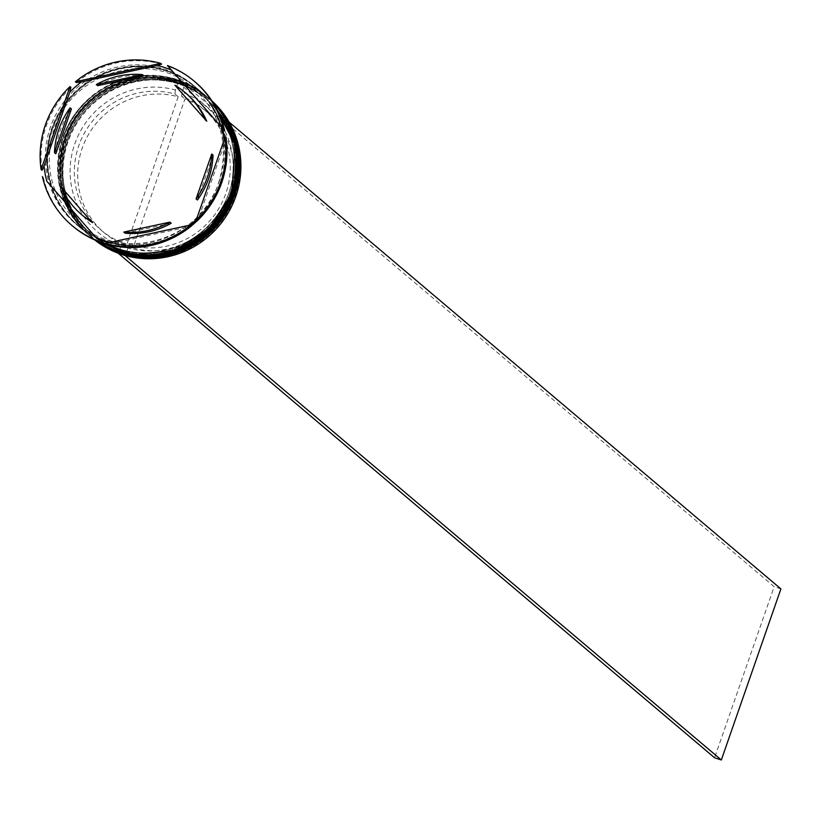 <?xml version="1.0" encoding="UTF-8"?>
<svg xmlns="http://www.w3.org/2000/svg" width="822" height="822" viewBox="0 0 822 822"><rect width="100%" height="100%" fill="white"/><g stroke="black" fill="none" stroke-linecap="round" stroke-linejoin="round"><path stroke-width="0.62" stroke-dasharray="4.11 3.08" d="M133.041 248.008A79.292 77.001 -49.8 0 0 229.122 196.355A79.292 77.001 -49.8 0 0 206.825 111.864A79.292 77.001 -49.8 0 0 184.94 98.989L133.041 248.008L129.732 245.203L127.883 248.069A82.93 80.535 -49.8 0 0 228.526 194.095A82.93 80.535 -49.8 0 0 182.155 92.198L184.806 84.594L178.066 82.406L175.415 89.999A82.93 80.535 -49.8 0 0 74.761 143.984A82.93 80.535 -49.8 0 0 121.132 245.87L118.748 252.724A90.194 87.594 130.2 0 1 68.021 141.785A90.194 87.594 130.2 0 1 177.799 83.156A90.194 87.594 130.2 0 1 184.539 85.354A90.194 87.594 130.2 0 1 235.267 196.294A90.194 87.594 130.2 0 1 125.489 254.923L125.273 255.539M212.076 101.106A90.923 88.303 -49.8 0 0 210.237 99.513A90.923 88.303 -49.8 0 0 67.219 141.456A90.923 88.303 -49.8 0 0 92.783 238.339A90.923 88.303 -49.8 0 0 94.674 239.89M232.194 194.393A88.745 86.187 -49.8 0 0 207.236 99.832A88.745 86.187 -49.8 0 0 67.651 140.768A88.745 86.187 -49.8 0 0 92.609 235.328A88.745 86.187 -49.8 0 0 232.194 194.393A88.745 86.187 130.2 0 1 120.855 251.059A88.745 86.187 130.2 0 1 67.651 140.768A88.745 86.187 130.2 0 1 178.99 84.101A88.745 86.187 130.2 0 1 232.194 194.393M94.89 239.993A90.923 88.303 130.2 0 1 91.591 237.332A90.923 88.303 130.2 0 1 66.027 140.439A90.923 88.303 130.2 0 1 209.045 98.496A90.923 88.303 130.2 0 1 212.21 101.311M230.211 192.718A88.745 86.187 -49.8 0 0 205.253 98.147A88.745 86.187 -49.8 0 0 65.657 139.082A88.745 86.187 -49.8 0 0 90.615 233.654A88.745 86.187 -49.8 0 0 230.211 192.718A88.745 86.187 130.2 0 1 118.861 249.385A88.745 86.187 130.2 0 1 65.657 139.082A88.745 86.187 130.2 0 1 177.007 82.416A88.745 86.187 130.2 0 1 230.211 192.718M95.629 240.312A90.923 88.303 130.2 0 1 89.608 235.657A90.923 88.303 130.2 0 1 64.034 138.764A90.923 88.303 130.2 0 1 207.062 96.821A90.923 88.303 130.2 0 1 212.651 101.99M218.991 182.165A90.923 88.303 -49.8 0 0 193.417 85.272A90.923 88.303 -49.8 0 0 50.389 127.215A90.923 88.303 -49.8 0 0 75.963 224.108A90.923 88.303 -49.8 0 0 218.991 182.165M70.918 87.368A94.561 91.838 -49.8 0 0 46.361 125.561A94.561 91.838 -49.8 0 0 42.025 170.339M161.615 64.137A94.561 91.838 -49.8 0 0 76.354 82.549M171.336 70.024A92.383 89.711 130.2 0 1 171.88 70.26L168.356 66.335A94.561 91.838 -49.8 0 1 194.639 81.553M222.145 128.232A92.383 89.711 130.2 0 0 221.991 127.646L224.725 130.904M224.385 139.195A92.383 89.711 130.2 0 1 224.817 142.864L226.029 137.921M231.27 193.612A88.745 86.187 -49.8 0 0 206.312 99.041A88.745 86.187 -49.8 0 0 66.726 139.987A88.745 86.187 -49.8 0 0 91.674 234.547A88.745 86.187 -49.8 0 0 231.27 193.612A88.745 86.187 -49.8 0 0 178.066 83.31A88.745 86.187 -49.8 0 0 66.726 139.987A88.745 86.187 -49.8 0 0 119.92 250.278A88.745 86.187 -49.8 0 0 231.27 193.612M212.466 101.712A90.923 88.303 -49.8 0 0 207.719 97.376A90.923 88.303 -49.8 0 0 64.702 139.319A90.923 88.303 -49.8 0 0 90.266 236.212A90.923 88.303 -49.8 0 0 95.331 240.178M229.287 191.927A88.745 86.187 -49.8 0 0 204.329 97.366A88.745 86.187 -49.8 0 0 64.733 138.302A88.745 86.187 -49.8 0 0 89.69 232.862A88.745 86.187 -49.8 0 0 229.287 191.927A88.745 86.187 -49.8 0 0 176.083 81.635A88.745 86.187 -49.8 0 0 64.733 138.302A88.745 86.187 -49.8 0 0 117.936 248.604A88.745 86.187 -49.8 0 0 229.287 191.927M213.134 102.76A90.923 88.303 -49.8 0 0 205.736 95.701A90.923 88.303 -49.8 0 0 62.708 137.644A90.923 88.303 -49.8 0 0 88.283 234.527A90.923 88.303 -49.8 0 0 96.472 240.661M197.075 220.841A90.923 88.303 -49.8 0 0 220.974 183.851A90.923 88.303 -49.8 0 0 224.725 138.219M222.464 128.592A90.923 88.303 -49.8 0 0 195.4 86.957A90.923 88.303 -49.8 0 0 52.382 128.9A90.923 88.303 -49.8 0 0 77.946 225.793A90.923 88.303 -49.8 0 0 191.608 225.639M196.407 220.275A90.923 88.303 -49.8 0 0 220.317 183.285A90.923 88.303 -49.8 0 0 194.742 86.392A90.923 88.303 -49.8 0 0 51.714 128.335A90.923 88.303 -49.8 0 0 77.289 225.228A90.923 88.303 -49.8 0 0 190.94 225.074M71.432 108.956A80.011 77.71 -49.8 0 0 60.242 130.287A80.011 77.71 -49.8 0 0 55.804 153.827M129.732 245.203A79.292 77.001 -49.8 0 0 225.814 193.55A79.292 77.001 -49.8 0 0 203.517 109.069A79.292 77.001 -49.8 0 0 181.631 96.184L184.94 98.989M127.883 248.069L125.489 254.923A90.194 87.594 -49.8 0 1 118.748 252.724L118.532 253.351M182.155 92.198L181.631 96.184M186.101 93.379A80.011 77.71 -49.8 0 0 176.257 86.32L174.932 85.2M62.112 187.693A80.011 77.71 -49.8 0 0 82.745 215.559M167.431 65.555L168.356 66.335M43.34 177.367A94.561 91.838 -49.8 0 0 72.49 225.927M196.499 219.279A92.383 89.711 130.2 0 0 199.14 216.618L197.136 220.892M189.872 225.125A92.383 89.711 130.2 0 1 187.365 227.078L191.701 225.721M108.555 242.685A92.383 89.711 130.2 0 0 111.576 243.435L106.439 244.124M221.991 127.646L171.88 70.26M199.14 216.618L224.817 142.864M111.576 243.435L187.365 227.078M176.257 86.32L206.743 121.245M213.052 155.111L197.424 199.982M171.212 223.255L125.108 233.212M143.747 75.727A80.011 77.71 -49.8 0 0 97.633 85.683M175.415 89.999L174.881 93.985A79.292 77.001 -49.8 0 0 84.08 133.678A79.292 77.001 -49.8 0 0 101.096 230.129A79.292 77.001 -49.8 0 0 122.992 243.004L121.132 245.87M174.881 93.985L178.199 96.791A79.292 77.001 -49.8 0 0 87.399 136.483A79.292 77.001 -49.8 0 0 104.404 232.934A79.292 77.001 -49.8 0 0 126.3 245.809L122.992 243.004M178.199 96.791L126.3 245.809M184.806 84.594L229.122 122.098M178.066 82.406L774.16 586.703L714.585 757.781M780.9 588.901L774.16 586.703M95.177 240.106A90.923 88.303 130.2 0 1 90.667 236.551C62.267 210.042 53.728 177.727 65.061 139.596C82.94 80.792 163.917 57.047 208.12 97.715L212.353 101.527A90.923 88.303 -49.8 0 0 208.254 97.828A90.923 88.303 -49.8 0 0 65.226 139.771A90.923 88.303 -49.8 0 0 90.8 236.664A90.923 88.303 -49.8 0 0 95.126 240.086L90.667 236.551A90.923 88.303 130.2 0 1 65.092 139.658A90.923 88.303 130.2 0 1 208.12 97.715A90.923 88.303 130.2 0 1 212.384 101.568M96.184 240.538A90.923 88.303 130.2 0 1 88.684 234.866C60.273 208.356 51.745 176.042 63.068 137.921C80.957 79.107 161.934 55.362 206.137 96.03L212.919 102.411A90.923 88.303 -49.8 0 0 206.271 96.143A90.923 88.303 -49.8 0 0 63.243 138.086A90.923 88.303 -49.8 0 0 88.807 234.979A90.923 88.303 -49.8 0 0 96.092 240.507L88.684 234.866A90.923 88.303 130.2 0 1 63.109 137.973A90.923 88.303 130.2 0 1 206.137 96.03A90.923 88.303 130.2 0 1 212.97 102.493M219.977 183.172A90.564 87.944 -49.8 0 0 165.684 70.62A90.564 87.944 -49.8 0 0 52.053 128.448A90.564 87.944 -49.8 0 0 106.346 241.01A90.564 87.944 -49.8 0 0 219.977 183.172M224.478 138.918A90.564 87.944 130.2 0 1 220.635 183.738A90.564 87.944 130.2 0 1 196.797 220.604M191.331 225.403A90.564 87.944 130.2 0 1 84.584 230.427A90.564 87.944 130.2 0 1 52.721 129.013A90.564 87.944 130.2 0 1 141.754 66.931A90.564 87.944 130.2 0 1 223.471 133.842M193.663 88.344C221.334 114.145 229.636 145.658 218.59 182.854C201.113 240.301 122.057 263.472 79.025 223.841C51.365 198.04 43.052 166.527 54.098 129.331C71.576 71.884 150.632 48.714 193.663 88.344M210.237 99.513L209.045 98.496M207.236 99.832L206.312 99.041M207.719 97.376L207.062 96.821M205.253 98.147L204.329 97.366M205.736 95.701L195.4 86.957M194.742 86.392L193.417 85.272M206.825 111.864L203.517 109.069M77.289 225.228L75.963 224.108M88.283 234.527L77.946 225.793M90.615 233.654L89.69 232.862M90.266 236.212L89.608 235.657M92.609 235.328L91.674 234.547M92.783 238.339L91.591 237.332M104.404 232.934L101.096 230.129"/><path stroke-width="1.23" d="M94.674 239.89A90.923 88.303 -49.8 0 0 235.811 196.396A90.923 88.303 -49.8 0 0 212.076 101.106M212.21 101.311A90.923 88.303 130.2 0 1 234.619 195.389A90.923 88.303 130.2 0 1 94.89 239.993M212.651 101.99A90.923 88.303 130.2 0 1 232.636 193.704A90.923 88.303 130.2 0 1 95.629 240.312M171.336 70.024A92.383 89.711 130.2 0 0 157.269 65.503L161.615 64.137L160.68 63.356L75.429 81.758L76.354 82.549L81.491 81.861A92.383 89.711 130.2 0 0 69.716 92.321L70.918 87.368L69.993 86.587L41.1 169.558L42.025 170.339L44.028 166.065A92.383 89.711 130.2 0 0 46.864 181.282L96.965 238.678A92.383 89.711 130.2 0 0 108.555 242.685M223.79 130.112A94.561 91.838 -49.8 0 0 194.177 81.152A94.561 91.838 -49.8 0 0 167.431 65.555L224.725 130.904A94.561 91.838 -49.8 0 0 195.102 81.943A94.561 91.838 -49.8 0 0 194.639 81.553M222.145 128.232A92.383 89.711 130.2 0 1 224.385 139.195M196.211 220.111L197.136 220.892A94.561 91.838 -49.8 0 0 221.693 182.7A94.561 91.838 -49.8 0 0 226.029 137.921L225.105 137.14L196.211 220.111A94.561 91.838 -49.8 0 0 220.769 181.919A94.561 91.838 -49.8 0 0 225.105 137.14M95.331 240.178A90.923 88.303 -49.8 0 0 233.294 194.269A90.923 88.303 -49.8 0 0 212.466 101.712M96.472 240.661A90.923 88.303 -49.8 0 0 231.311 192.584A90.923 88.303 -49.8 0 0 213.134 102.76M224.725 138.219A90.923 88.303 -49.8 0 0 222.464 128.592M58.917 129.167A80.011 77.71 -49.8 0 0 54.478 152.707L55.804 153.827L71.432 108.956L70.106 107.836A80.011 77.71 -49.8 0 0 58.917 129.167M205.418 120.125A80.011 77.71 -49.8 0 0 184.775 92.259A80.011 77.71 -49.8 0 0 174.932 85.2L206.743 121.245A80.011 77.71 -49.8 0 0 186.101 93.379L184.775 92.259M196.098 198.862A80.011 77.71 -49.8 0 0 211.727 153.991L213.052 155.111A80.011 77.71 -49.8 0 1 197.424 199.982L196.098 198.862L211.727 153.991M123.783 232.092A80.011 77.71 -49.8 0 0 169.887 222.135L171.212 223.255A80.011 77.71 -49.8 0 1 125.108 233.212L123.783 232.092L169.887 222.135M60.787 186.573A80.011 77.71 -49.8 0 0 81.419 214.439A80.011 77.71 -49.8 0 0 91.273 221.488L60.787 186.573L91.273 221.488M81.419 214.439L82.745 215.559A80.011 77.71 -49.8 0 0 92.588 222.618M70.106 107.836L54.478 152.707M105.514 243.343L190.776 224.93L191.701 225.721A94.561 91.838 -49.8 0 1 106.439 244.124L105.514 243.343A94.561 91.838 -49.8 0 0 190.776 224.93M42.405 176.576A94.561 91.838 -49.8 0 0 72.028 225.536A94.561 91.838 -49.8 0 0 98.774 241.144M69.993 86.587A94.561 91.838 -49.8 0 0 41.1 169.558M72.49 225.927A94.561 91.838 -49.8 0 0 72.953 226.327A94.561 91.838 -49.8 0 0 99.698 241.925M160.68 63.356A94.561 91.838 -49.8 0 0 75.429 81.758M190.94 225.074A90.923 88.303 -49.8 0 0 196.407 220.275M191.608 225.639A90.923 88.303 -49.8 0 0 197.075 220.841M196.499 219.279A92.383 89.711 130.2 0 1 189.872 225.125M46.864 181.282L96.965 238.678M69.716 92.321L44.028 166.065M157.269 65.503L81.491 81.861M97.633 85.683L143.747 75.727L142.422 74.607A80.011 77.71 -49.8 0 0 96.308 84.563L97.633 85.683M142.422 74.607L96.308 84.563M118.532 253.351L125.232 255.673L721.326 759.98L780.9 588.901L229.122 122.098M118.491 253.474L714.585 757.781L721.326 759.98M233.828 194.722A90.923 88.303 -49.8 0 0 212.353 101.527L236.695 144.631L233.859 194.773L211.151 230.612L175.004 252.631L133.298 256.043L95.126 240.086A90.923 88.303 -49.8 0 0 233.828 194.722M212.384 101.568A90.923 88.303 130.2 0 1 233.695 194.609A90.923 88.303 130.2 0 1 95.177 240.106M231.835 193.036A90.923 88.303 -49.8 0 0 212.919 102.411L235.092 144.734L231.876 193.098L209.826 228.269L174.767 250.361L134.017 254.748L96.092 240.497A90.923 88.303 -49.8 0 0 231.835 193.036M212.97 102.493A90.923 88.303 130.2 0 1 231.701 192.923A90.923 88.303 130.2 0 1 96.184 240.538M196.797 220.604A90.564 87.944 130.2 0 1 191.331 225.403M223.471 133.842A90.564 87.944 130.2 0 1 224.478 138.918M195.102 81.943L194.177 81.152M72.953 226.327L72.028 225.536"/></g></svg>
